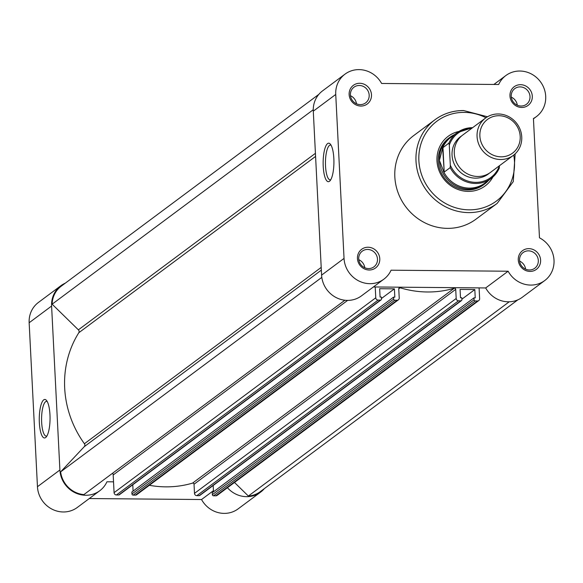 <?xml version="1.0" encoding="UTF-8"?>
<svg xmlns="http://www.w3.org/2000/svg" width="583" height="583" viewBox="0 0 583 583"><rect width="100%" height="100%" fill="white"/><g stroke="black" fill="none" stroke-linecap="round" stroke-linejoin="round"><path stroke-width="0.87" d="M315.578 156.419L78.792 332.747A2.325 2.186 53.3 0 0 78.384 329.84L315.425 153.329M321.809 277.377L60.625 471.866L84.302 446.636A2.325 2.186 53.3 0 0 84.411 443.736L321.204 267.408M397.103 300.252A2.325 2.186 53.3 0 0 398.378 299.844L136.692 494.712A2.325 2.186 -126.7 0 1 135.416 495.12L397.103 300.252L394.815 300.238L133.128 495.105A1.166 1.093 -126.7 0 1 131.947 493.954L393.642 299.086A1.166 1.093 53.3 0 0 394.815 300.238M135.416 495.12L133.128 495.105M517.842 299.851L260.237 491.68A25.011 23.488 53.3 0 1 248.365 496.038L509.236 301.783M248.365 496.038L234.49 482.469M478.789 300.551L217.102 495.419A2.325 2.186 -126.7 0 1 215.827 495.827L477.521 300.959A2.325 2.186 53.3 0 0 479.634 298.7L479.088 287.885M477.521 300.959L475.225 300.937L213.538 495.805A1.166 1.093 -126.7 0 1 212.365 494.661L474.052 299.793A1.166 1.093 53.3 0 0 475.225 300.937M215.827 495.827L213.538 495.805M461.853 299.21L474.817 289.554L475.24 297.869L473.957 297.855L212.263 492.722L212.365 494.661M473.957 297.855L474.052 299.793M213.181 485.486L213.502 491.804M461.459 300.609L199.765 495.477A1.166 1.093 -126.7 0 1 199.131 495.681L460.818 300.813A1.166 1.093 53.3 0 0 461.882 299.684L461.78 297.745L460.497 297.738L460.074 289.423L474.817 289.554M199.131 495.681L196.843 495.659A2.325 2.186 -126.7 0 1 194.489 493.364L456.183 298.496A2.325 2.186 53.3 0 0 458.53 300.792L196.843 495.659M460.818 300.813L458.53 300.792M381.442 298.503L394.407 288.847L394.829 297.162L393.54 297.148L131.853 492.016L131.947 493.954M393.54 297.148L393.642 299.086M132.771 484.779L133.092 491.097M394.407 288.847L379.664 288.723L380.087 297.031L381.369 297.046L381.464 298.977A1.166 1.093 53.3 0 1 380.408 300.107L378.119 300.092L116.425 494.96A2.325 2.186 -126.7 0 1 114.079 492.657L113.182 474.963L347.614 300.391M381.049 299.902L119.355 494.77A1.166 1.093 -126.7 0 1 118.721 494.974L116.425 494.96M114.079 492.657L375.773 297.789L375.219 286.974M112.716 473.134A4.657 4.373 -126.7 0 1 113.182 474.963M60.625 471.866A25.011 23.488 53.3 0 0 83.879 494.603L344.896 300.238M78.792 332.747A100.05 93.958 53.3 0 0 84.411 443.736M318.835 94.366L61.23 286.187A25.011 23.488 53.3 0 0 52.135 304.18L78.384 329.84M52.135 304.18L313.26 109.728M149.335 485.289A100.05 93.958 53.3 0 0 192.543 483.125A1.166 1.093 -126.7 0 1 194.03 484.233L194.489 493.364M375.773 297.789A2.325 2.186 53.3 0 0 378.119 300.092M398.378 299.844A2.325 2.186 53.3 0 0 399.224 298L398.757 288.862A1.166 1.093 -126.7 0 1 400.135 287.783A100.05 93.958 53.3 0 0 454.23 288.257A1.166 1.093 -126.7 0 1 455.717 289.365L456.183 298.496M45.612 437.563A19.254 5.393 90.5 0 1 39.352 422.675A19.254 5.393 90.5 0 1 43.703 399.88A19.254 5.393 90.5 0 1 46.392 400.317A19.254 5.393 90.5 0 1 50.051 418.769A19.254 5.393 90.5 0 1 46.072 437.155A19.254 5.393 90.5 0 1 45.612 437.563M47.201 401.483A17.395 4.868 -89.5 0 0 46.604 401.344A17.395 4.868 -89.5 0 0 45.583 401.716A17.395 4.868 -89.5 0 0 41.59 420.511A17.395 4.868 -89.5 0 0 46.297 436.128A17.395 4.868 -89.5 0 0 46.902 436.004M113.532 481.842L106.937 481.784A25.594 24.034 -126.7 0 1 99.759 490.74A25.594 24.034 -126.7 0 1 74.347 492.373A25.594 24.034 -126.7 0 1 59.903 469.993L51.596 306.039A25.594 24.034 -126.7 0 1 60.88 285.721A25.594 24.034 -126.7 0 1 65.318 283.149M99.759 490.74L77.313 507.45A25.594 24.034 -126.7 0 1 51.894 509.09A25.594 24.034 -126.7 0 1 37.458 486.71L29.15 322.756A25.594 24.034 -126.7 0 1 38.434 302.439L60.88 285.721M264.325 488.634A25.594 24.034 -126.7 0 1 260.586 492.147A25.594 24.034 -126.7 0 1 227.436 487.716M260.586 492.147L238.141 508.864A25.594 24.034 -126.7 0 1 201.543 499.529L89.279 498.545M213.444 490.667L201.543 499.529M530.013 271.416A11.631 10.924 -126.7 0 1 518.272 259.931A11.631 10.924 -126.7 0 1 528.861 248.642A11.631 10.924 -126.7 0 1 540.609 260.127A11.631 10.924 -126.7 0 1 530.013 271.416M528.438 250.85A9.773 9.175 53.3 0 0 523.089 252.577A9.773 9.175 53.3 0 0 520.138 263.246A9.773 9.175 53.3 0 0 529.408 269.98A9.773 9.175 53.3 0 0 534.764 268.253A9.773 9.175 53.3 0 0 537.715 257.577A9.773 9.175 53.3 0 0 528.438 250.85M369.192 270.009A11.631 10.924 -126.7 0 1 357.445 258.524A11.631 10.924 -126.7 0 1 368.041 247.236A11.631 10.924 -126.7 0 1 379.781 258.721A11.631 10.924 -126.7 0 1 369.192 270.009M367.618 249.444A9.773 9.175 53.3 0 0 362.262 251.171A9.773 9.175 53.3 0 0 359.31 261.84A9.773 9.175 53.3 0 0 368.587 268.574A9.773 9.175 53.3 0 0 373.936 266.846A9.773 9.175 53.3 0 0 376.888 256.17A9.773 9.175 53.3 0 0 367.618 249.444M327.58 143.593A19.254 5.393 90.5 0 1 330.262 144.037A19.254 5.393 90.5 0 1 333.921 162.489A19.254 5.393 90.5 0 1 329.942 180.868A19.254 5.393 90.5 0 1 329.49 181.284A19.254 5.393 90.5 0 1 323.222 166.388A19.254 5.393 90.5 0 1 327.58 143.593M331.071 145.203A17.395 4.868 -89.5 0 0 330.474 145.065A17.395 4.868 -89.5 0 0 329.461 145.437A17.395 4.868 -89.5 0 0 325.46 164.231A17.395 4.868 -89.5 0 0 330.167 179.848A17.395 4.868 -89.5 0 0 330.772 179.717M360.884 106.055A11.631 10.924 -126.7 0 1 349.137 94.57A11.631 10.924 -126.7 0 1 359.733 83.282A11.631 10.924 -126.7 0 1 371.48 94.767A11.631 10.924 -126.7 0 1 360.884 106.055M359.31 85.482A9.773 9.175 53.3 0 0 353.961 87.21A9.773 9.175 53.3 0 0 351.01 97.886A9.773 9.175 53.3 0 0 360.279 104.612A9.773 9.175 53.3 0 0 365.636 102.885A9.773 9.175 53.3 0 0 368.587 92.216A9.773 9.175 53.3 0 0 359.31 85.482M521.712 107.461A11.631 10.924 -126.7 0 1 509.965 95.976A11.631 10.924 -126.7 0 1 520.553 84.688A11.631 10.924 -126.7 0 1 532.301 96.173A11.631 10.924 -126.7 0 1 521.712 107.461M520.138 86.896A9.773 9.175 53.3 0 0 514.782 88.616A9.773 9.175 53.3 0 0 511.83 99.292A9.773 9.175 53.3 0 0 521.107 106.019A9.773 9.175 53.3 0 0 526.456 104.291A9.773 9.175 53.3 0 0 529.408 93.623A9.773 9.175 53.3 0 0 520.138 86.896M492.897 176.999A30.95 29.063 -126.7 0 1 468.215 191.399A30.95 29.063 -126.7 0 1 437.301 164.034A30.95 29.063 -126.7 0 1 458.974 131.437M454.66 134.527A29.084 27.314 53.3 0 0 449.952 137.304L448.801 138.164A29.084 27.314 53.3 0 0 440.012 169.93A29.084 27.314 53.3 0 0 467.61 189.956A29.084 27.314 53.3 0 0 483.54 184.818L484.692 183.958A29.084 27.314 53.3 0 0 488.707 180.249M345.019 74.136L322.574 90.853A25.594 24.034 53.3 0 0 313.29 111.171L321.597 275.125A25.594 24.034 53.3 0 0 347.432 300.391A25.594 24.034 53.3 0 0 361.453 295.873L383.898 279.155A25.594 24.034 53.3 0 0 391.076 270.199L508.128 271.226A25.594 24.034 53.3 0 0 530.705 285.08A25.594 24.034 53.3 0 0 544.726 280.561A25.594 24.034 53.3 0 0 539.479 237.82L533.43 118.487A25.594 24.034 53.3 0 0 536.418 116.6A25.594 24.034 53.3 0 0 540.412 81.722A25.594 24.034 53.3 0 0 505.847 75.55A25.594 24.034 53.3 0 0 498.669 84.499L381.617 83.471A25.594 24.034 53.3 0 0 345.019 74.136A25.594 24.034 53.3 0 0 335.735 94.453L344.043 258.407A25.594 24.034 53.3 0 0 369.884 283.673A25.594 24.034 53.3 0 0 383.898 279.155M508.128 271.226L485.683 287.944A25.594 24.034 53.3 0 0 508.259 301.797A25.594 24.034 53.3 0 0 522.273 297.279L544.726 280.561M487.512 116.768L463.594 110.53C452.918 110.515 443.357 113.598 434.911 119.785L413.748 135.548A52.12 48.943 53.3 0 0 398 192.463A52.12 48.943 53.3 0 0 447.46 228.361A52.12 48.943 53.3 0 0 476.005 219.15L497.168 203.394A52.12 48.943 -126.7 0 1 468.623 212.598A52.12 48.943 -126.7 0 1 419.17 176.7A52.12 48.943 -126.7 0 1 434.911 119.785A52.12 48.943 -126.7 0 1 463.456 110.581M485.683 287.944L373.419 286.96M525.604 269.142A9.773 9.175 53.3 0 0 519.613 261.097M364.776 267.735A9.773 9.175 53.3 0 0 358.785 259.69M356.475 103.774A9.773 9.175 53.3 0 0 350.485 95.729M517.296 105.18A9.773 9.175 53.3 0 0 511.306 97.142M485.515 118.079L462.727 135.045A23.269 21.848 53.3 0 0 454.288 153.511A23.269 21.848 53.3 0 0 467.413 173.858A23.269 21.848 53.3 0 0 490.522 172.371L513.31 155.399A23.269 21.848 -126.7 0 1 490.201 156.893A23.269 21.848 -126.7 0 1 477.069 136.546A23.269 21.848 -126.7 0 1 485.515 118.079A23.269 21.848 -126.7 0 1 508.616 116.585A23.269 21.848 -126.7 0 1 521.749 136.932A23.269 21.848 -126.7 0 1 513.31 155.399M479.875 136.101A21.003 19.72 53.3 0 0 501.074 156.827A21.003 19.72 53.3 0 0 520.196 136.451A21.003 19.72 53.3 0 0 498.99 115.718A21.003 19.72 53.3 0 0 479.875 136.101M461.634 135.919A23.269 21.848 53.3 0 0 452.044 155.18A23.269 21.848 53.3 0 0 465.824 175.862A23.269 21.848 53.3 0 0 489.37 173.166M471.625 128.42A27.576 25.892 53.3 0 0 449.296 145.131L448.932 143.075L442.672 147.9L439.4 160.391A29.084 27.314 53.3 0 0 455.811 185.824A29.084 27.314 53.3 0 0 484.692 183.958M449.296 145.131L450.316 165.2A27.576 25.892 53.3 0 0 475.684 182.362A27.576 25.892 53.3 0 0 499.42 165.747M442.963 147.521L444.21 172.072L450.171 167.634L450.316 165.2M442.672 147.9L444.21 172.072M449.952 137.304A29.084 27.314 53.3 0 0 439.4 160.391L443.889 171.978M499.456 165.63L499.31 168.064A28.501 26.767 -126.7 0 1 491.148 178.434A28.501 26.767 -126.7 0 1 450.171 167.634M443.35 171.111A28.501 26.767 53.3 0 0 484.903 183.077L491.148 178.434L499.31 168.064M448.932 143.075A28.501 26.767 -126.7 0 1 457.101 132.705L450.856 137.355A28.501 26.767 53.3 0 0 442.22 148.884M118.721 494.974L380.408 300.107M321.342 270.126L84.302 446.636M400.135 287.783L398.757 288.811M455.717 289.365L194.03 484.233M454.23 288.257L192.543 483.125M51.596 306.039L29.15 322.756M59.903 469.993L37.458 486.71M485.952 117.759A49.795 46.764 53.3 0 0 464.214 112.381A49.795 46.764 53.3 0 0 418.878 160.689A49.795 46.764 53.3 0 0 469.147 209.844A49.795 46.764 53.3 0 0 513.732 155.071M321.597 275.125L344.043 258.407M313.29 111.171L335.735 94.453M472.653 127.655L457.101 132.705A28.501 26.767 -126.7 0 1 472.624 127.677M497.168 203.394L513.259 181.626L515.139 153.868M533.452 118.815L536.418 116.6M493.881 84.455L505.847 75.55"/></g></svg>
